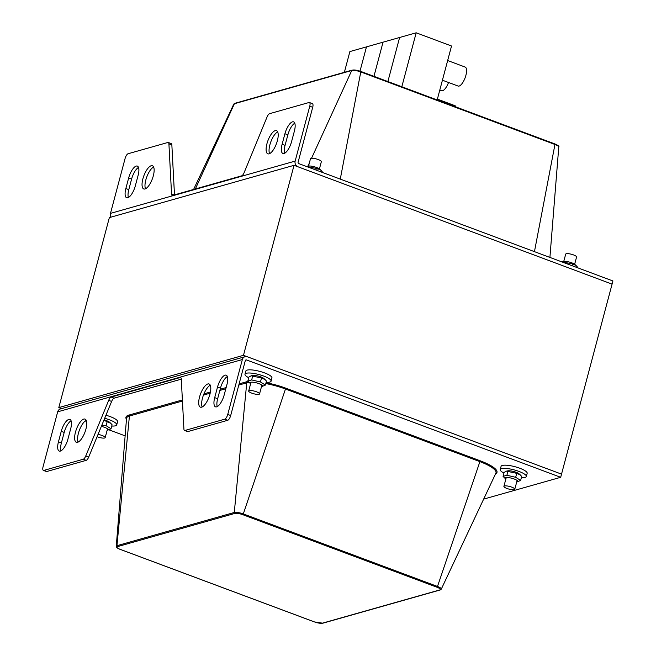 <?xml version="1.0" encoding="UTF-8"?>
<svg xmlns="http://www.w3.org/2000/svg" width="656" height="656" viewBox="0 0 656 656"><rect width="100%" height="100%" fill="white"/><g stroke="black" fill="none" stroke-linecap="round" stroke-linejoin="round"><path stroke-width="0.98" d="M309.763 106.206A4.502 1.64 -69.5 0 0 309.443 102.525L312.387 103.623A4.502 1.64 110.5 0 1 312.707 107.305L309.763 106.206L295.159 161.097A4.502 4.051 74.2 0 0 297.963 166.78L612.081 284.13L561.528 474.132L243.474 355.322L58.802 407.606L61.549 408.639M312.707 107.305L298.103 162.196A1.123 1.009 -105.8 0 0 298.808 163.615L612.925 280.965L612.081 284.13L294.036 165.32L109.355 217.603L58.802 407.606M243.474 355.322L294.036 165.32M138.506 167.444A11.259 4.108 -69.5 0 0 131.602 179.072L128.797 189.633A11.259 4.108 -69.5 0 0 128.42 197.481M135.325 185.853A11.259 4.108 110.5 0 1 126.649 197.735A11.259 4.108 110.5 0 1 125.854 188.534L128.658 177.973A11.259 4.108 110.5 0 1 137.334 166.091A11.259 4.108 110.5 0 1 138.129 175.291L135.325 185.853M277.693 131.905A12.382 4.518 -69.5 0 0 270.871 141.745A12.382 4.518 -69.5 0 0 269.567 153.652M277.365 140.753A12.382 4.518 110.5 0 1 267.82 153.824A12.382 4.518 110.5 0 1 267.927 140.646A12.382 4.518 110.5 0 1 276.488 130.634A12.382 4.518 110.5 0 1 277.365 140.753M309.443 102.525A4.502 1.64 -69.5 0 0 308.992 102.516L269.591 113.677A4.502 1.64 -69.5 0 0 267.074 116.94L244.155 172.585A4.502 1.64 110.5 0 1 241.638 175.857L172.626 195.398A4.502 1.64 110.5 0 1 172.175 195.39A4.502 1.64 110.5 0 1 171.552 194.037L168.912 143.844A4.502 1.64 -69.5 0 0 168.297 142.483A4.502 1.64 -69.5 0 0 167.846 142.483L128.109 153.734A4.502 1.64 -69.5 0 0 125.091 158.49L110.479 213.38L295.159 161.097M168.297 142.483L171.241 143.582A4.502 1.64 110.5 0 1 171.856 144.943L174.488 194.865M153.627 167.034A12.382 4.518 -69.5 0 0 146.805 176.874A12.382 4.518 -69.5 0 0 145.501 188.78M153.299 175.882A12.382 4.518 110.5 0 1 143.754 188.953A12.382 4.518 110.5 0 1 143.861 175.775A12.382 4.518 110.5 0 1 152.422 165.755A12.382 4.518 110.5 0 1 153.299 175.882M294.774 123.205A11.259 4.108 -69.5 0 0 287.869 134.833L285.057 145.386A11.259 4.108 -69.5 0 0 284.688 153.242M291.584 141.606A11.259 4.108 110.5 0 1 282.908 153.496A11.259 4.108 110.5 0 1 282.113 144.287L284.925 133.734A11.259 4.108 110.5 0 1 293.601 121.852A11.259 4.108 110.5 0 1 294.396 131.052L291.584 141.606M111.02 217.128A4.502 4.051 -105.8 0 1 110.479 213.38M227.361 376.544A11.259 4.108 -69.5 0 0 220.457 388.18L217.653 398.733A11.259 4.108 -69.5 0 0 217.275 406.581M217.513 387.073A11.259 4.108 110.5 0 1 226.189 375.191A11.259 4.108 110.5 0 1 226.984 384.391L224.18 394.953A11.259 4.108 110.5 0 1 215.504 406.835A11.259 4.108 110.5 0 1 214.709 397.634L217.513 387.073L220.457 388.18M86.215 420.373A12.382 4.518 -69.5 0 0 78.417 433.272A12.382 4.518 -69.5 0 0 78.089 442.119M75.473 432.173A12.382 4.518 110.5 0 1 85.018 419.102A12.382 4.518 110.5 0 1 84.911 432.279A12.382 4.518 110.5 0 1 76.35 442.292A12.382 4.518 110.5 0 1 75.473 432.173M57.679 411.829L43.075 466.719A4.502 1.64 -69.5 0 0 43.394 470.401A4.502 1.64 -69.5 0 0 43.845 470.409L83.246 459.249A4.502 1.64 -69.5 0 0 85.756 455.986L108.683 400.34A4.502 1.64 110.5 0 1 111.192 397.069L180.211 377.528A4.502 1.64 110.5 0 1 180.662 377.536A4.502 1.64 110.5 0 1 181.277 378.889L183.918 429.081A4.502 1.64 -69.5 0 0 184.541 430.443A4.502 1.64 -69.5 0 0 184.992 430.443L224.729 419.192A4.502 1.64 -69.5 0 0 227.747 414.436L242.351 359.545L57.679 411.829A4.502 4.051 -105.8 0 1 60.377 408.967L245.057 356.684A4.502 4.051 74.2 0 0 242.351 359.545M181.294 379.16L114.144 398.167A4.502 1.64 -69.5 0 0 111.627 401.439L88.699 457.084A4.502 1.64 110.5 0 1 86.19 460.356L46.789 471.508A4.502 1.64 110.5 0 1 46.338 471.5L43.394 470.401M245.057 356.684A4.502 4.051 74.2 0 1 247.402 356.79L561.528 474.132L560.683 477.306L246.566 359.955A1.123 1.009 74.2 0 0 245.303 360.644L230.691 415.535A4.502 1.64 110.5 0 1 227.673 420.299L187.936 431.55A4.502 1.64 110.5 0 1 187.485 431.541L184.541 430.443M210.281 385.252A12.382 4.518 -69.5 0 0 202.483 398.143A12.382 4.518 -69.5 0 0 202.155 406.991M199.539 397.044A12.382 4.518 110.5 0 1 209.075 383.973A12.382 4.518 110.5 0 1 208.977 397.151A12.382 4.518 110.5 0 1 200.416 407.171A12.382 4.518 110.5 0 1 199.539 397.044M71.094 420.783A11.259 4.108 -69.5 0 0 64.198 432.419L61.385 442.972A11.259 4.108 -69.5 0 0 61.008 450.82M61.254 431.32A11.259 4.108 110.5 0 1 69.921 419.43A11.259 4.108 110.5 0 1 70.717 428.639L67.912 439.192A11.259 4.108 110.5 0 1 59.237 451.074A11.259 4.108 110.5 0 1 58.441 441.873L61.254 431.32L64.198 432.419M125.132 435.871L109.175 429.91M86.551 421.455L85.247 420.972M560.683 477.306L483.661 499.109M344.367 72.308L349.886 51.57L366.466 46.879L360.005 71.143L366.466 46.879L383.038 42.181L373.953 76.334L383.038 42.181L399.611 37.49L387.885 81.549L399.611 37.49L416.183 32.8L401.825 86.756M448.54 82.492A10.127 3.698 110.5 0 1 442.529 90.758A10.127 3.698 110.5 0 1 441.513 90.749L439.791 90.102M447.654 60.532L465.17 67.076A10.127 3.698 110.5 0 1 465.522 76.613A10.127 3.698 110.5 0 1 459.102 86.067A10.127 3.698 110.5 0 1 458.085 86.051L442.423 80.204M437.388 99.113L454.903 105.657A10.127 3.698 110.5 0 1 456.002 106.994M416.183 32.8L451.525 46.002L437.167 99.95M503.947 473.05A13.505 3.255 14.9 0 1 500.225 469.557L501.069 466.383A13.505 3.255 14.9 0 1 502.34 465.457A13.505 3.255 14.9 0 1 517.445 467.433A13.505 3.255 14.9 0 1 527.17 473.329L526.325 476.502A13.505 3.255 14.9 0 1 521.364 477.683M500.225 469.557A13.505 3.255 14.9 0 1 501.496 468.622A13.505 3.255 14.9 0 1 516.6 470.606A13.505 3.255 14.9 0 1 526.325 476.502M248.722 377.708A13.505 3.255 14.9 0 1 245 374.207L245.844 371.042A13.505 3.255 14.9 0 1 247.115 370.115A13.505 3.255 14.9 0 1 262.22 372.091A13.505 3.255 14.9 0 1 271.945 377.987L271.1 381.152A13.505 3.255 14.9 0 1 266.139 382.341M245 374.207A13.505 3.255 14.9 0 1 246.271 373.28A13.505 3.255 14.9 0 1 261.375 375.257A13.505 3.255 14.9 0 1 271.1 381.152M105.944 415.232A13.505 3.255 14.9 0 1 117.58 421.693L116.735 424.858A13.505 3.255 14.9 0 1 111.766 426.047M104.689 418.29A13.505 3.255 14.9 0 1 116.735 424.858M97.088 436.724A5.625 1.353 -165.1 0 0 104.657 438.003A5.625 1.353 -165.1 0 0 105.19 437.609A5.625 1.353 -165.1 0 0 98.047 434.411M514.255 489.638A5.625 1.353 -165.1 0 0 514.78 489.253A5.625 1.353 -165.1 0 0 509.696 486.49A5.625 1.353 -165.1 0 0 503.906 486.358A5.625 1.353 -165.1 0 0 507.957 488.81A5.625 1.353 -165.1 0 0 514.255 489.638M574.648 264.27L576.575 257.021A5.625 1.353 -165.1 0 0 571.483 254.266A5.625 1.353 -165.1 0 0 565.702 254.126L563.766 261.375M259.03 394.297A5.625 1.353 -165.1 0 0 259.555 393.903A5.625 1.353 -165.1 0 0 254.471 391.148A5.625 1.353 -165.1 0 0 248.681 391.017A5.625 1.353 -165.1 0 0 252.732 393.469A5.625 1.353 -165.1 0 0 259.03 394.297M319.423 168.928L321.35 161.679A5.625 1.353 -165.1 0 0 316.258 158.916A5.625 1.353 -165.1 0 0 310.477 158.785L308.541 166.034M562.126 261.711L563.479 261.424A6.527 1.574 14.9 0 1 571.745 262.818A6.527 1.574 14.9 0 1 574.869 264.458L576.034 265.491L572.458 263.901L561.716 261.834M577.255 267.632L577.419 267.008L576.034 265.491M563.676 261.875L563.512 262.498M572.458 263.901L571.991 265.672M306.901 166.37L308.254 166.083A6.527 1.574 14.9 0 1 316.52 167.477A6.527 1.574 14.9 0 1 319.644 169.117L320.809 170.15L317.233 168.559L306.491 166.485M322.022 172.29L322.194 171.667L320.809 170.15M308.451 166.534L308.287 167.157M317.233 168.559L316.766 170.322M516.715 481.996A6.527 1.574 -165.1 0 0 517.002 481.947A6.527 1.574 -165.1 0 0 511.885 478.265A6.527 1.574 -165.1 0 0 505.612 478.921A6.527 1.574 -165.1 0 0 505.833 479.101M506.407 471.139L507.752 470.852A6.527 1.574 14.9 0 1 513.681 471.508A6.527 1.574 14.9 0 1 519.15 473.886L520.306 474.928L516.731 473.337L506.407 471.139L504.12 472.394L503.062 476.363L506.891 475.28L515.673 477.306L520.634 480.413L517.002 481.947M505.612 478.921L503.062 476.363M520.634 480.413L521.692 476.445L520.306 474.928M515.673 477.306L516.731 473.337M506.891 475.28L507.949 471.311M107.117 430.361A6.527 1.574 -165.1 0 0 107.404 430.311A6.527 1.574 -165.1 0 0 107.19 428.589A6.527 1.574 -165.1 0 0 101.352 426.392M104.042 419.856A6.527 1.574 14.9 0 1 109.552 422.251L110.716 423.284L103.869 420.275M101.77 425.375L106.083 425.67L111.036 428.778L107.404 430.311M111.036 428.778L112.094 424.801L110.716 423.284M106.083 425.67L107.141 421.693M261.49 386.655A6.527 1.574 -165.1 0 0 261.777 386.605A6.527 1.574 -165.1 0 0 256.66 382.915A6.527 1.574 -165.1 0 0 250.387 383.58A6.527 1.574 -165.1 0 0 250.608 383.76M251.182 375.798L252.527 375.511A6.527 1.574 14.9 0 1 258.456 376.159A6.527 1.574 14.9 0 1 263.925 378.545L265.081 379.578L261.506 377.987L251.182 375.798L248.895 377.044L247.837 381.021L251.666 379.939L260.448 381.964L265.409 385.072L261.777 386.605M250.387 383.58L247.837 381.021M265.409 385.072L266.467 381.095L265.081 379.578M260.448 381.964L261.506 377.987M251.666 379.939L252.724 375.962M125.854 188.534L128.797 189.633M128.658 177.973L131.602 179.072M168.912 143.844L171.856 144.943M171.552 194.037L174.094 194.98M282.113 144.287L285.057 145.386M284.925 133.734L287.869 134.833M352.657 70.11A6.142 1.476 -165.1 0 1 360.595 71.381L360.775 71.947L554.951 144.484L554.853 143.918L360.743 71.438M534.451 251.65L554.951 144.484A6.986 1.681 14.9 0 1 558.773 147.034L549.908 257.423M558.773 147.034C559.502 146.468 558.199 145.427 554.853 143.918L360.677 71.381L352.206 70.094A0.861 0.771 74.2 0 0 351.739 70.504A6.986 1.681 14.9 0 1 360.775 71.947L340.275 179.113M352.206 70.094L234.864 103.312A0.861 0.771 74.2 0 0 234.397 103.722L351.739 70.504L311.518 158.301M234.864 103.312L233.766 104.132A6.986 1.681 14.9 0 1 234.397 103.722L195.349 188.961M309.329 163.073L307.918 166.157M214.709 397.634L217.653 398.733M46.789 471.508L43.845 470.409M227.673 420.299L224.729 419.192M230.691 415.535L227.747 414.436M187.936 431.55L184.992 430.443M180.211 377.528L181.007 377.831M111.192 397.069L114.144 398.167M108.683 400.34L111.627 401.439M85.756 455.986L88.699 457.084M86.19 460.356L83.246 459.249M58.441 441.873L61.385 442.972M246.566 359.955L245.492 360.259M314.29 621.855L120.114 549.318M440.176 589.974L441.275 589.154A6.986 1.681 -165.1 0 0 437.486 586.456L436.953 587.227A6.142 1.476 14.9 0 1 439.733 589.957A0.861 0.771 -105.8 0 0 440.176 589.974L322.834 623.2A0.861 0.771 -105.8 0 1 322.383 623.175A6.142 1.476 14.9 0 1 314.445 621.913M120.269 549.375A6.142 1.476 14.9 0 1 117.498 546.637A0.861 0.771 -105.8 0 1 116.94 545.702A6.986 1.681 -165.1 0 0 116.268 546.251C116.374 547.465 117.686 548.506 120.187 549.375L314.355 621.913L322.834 623.2M439.733 589.957L322.383 623.175M117.498 546.637L234.84 513.418A0.861 0.771 -105.8 0 1 234.282 512.475L116.94 545.702L129.412 416.043A0.861 0.771 74.2 0 0 128.855 415.1A30.799 7.421 -165.1 0 0 126.46 419.332M234.84 513.418A6.142 1.476 14.9 0 1 242.786 514.689L243.31 513.919A6.986 1.681 -165.1 0 0 234.282 512.475L246.754 382.817A29.955 7.216 14.9 0 1 249.05 382.382M495.501 473.952A30.799 7.421 -165.1 0 0 480.192 460.783L437.486 586.456L243.31 513.919L285.483 389.008L479.659 461.545A29.955 7.216 14.9 0 1 495.895 473.115L441.275 589.154M242.786 514.689L436.953 587.227M480.192 460.783L286.016 388.245L285.483 389.008A29.955 7.216 14.9 0 0 265.803 383.58M286.016 388.245A30.799 7.421 -165.1 0 0 266.041 382.71M248.206 381.472A30.799 7.421 -165.1 0 0 246.197 381.882A0.861 0.771 -105.8 0 1 246.754 382.817L238.8 385.072M116.268 546.251L126.534 418.413A29.955 7.216 14.9 0 1 129.412 416.043L182.442 401.029M203.467 395.076L210.182 393.174M219.858 390.435L225.828 388.746M246.197 381.882L239.12 383.883M226.148 387.557L220.178 389.246M210.428 392.001L203.959 393.838M182.384 399.947L128.855 415.1M233.766 104.132L193.602 189.453M107.527 428.819L105.19 437.609M506.243 477.56L503.906 486.358M517.125 480.454L514.78 489.253M251.018 382.218L248.681 391.017M261.9 385.113L259.555 393.903"/></g></svg>
